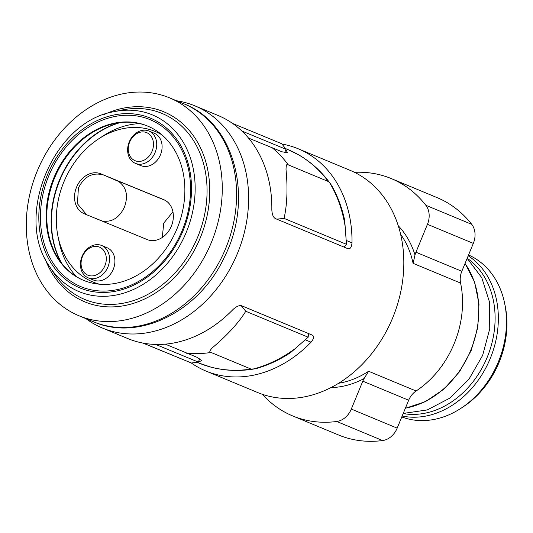 <?xml version="1.0" encoding="UTF-8"?>
<svg xmlns="http://www.w3.org/2000/svg" width="533" height="533" viewBox="0 0 533 533"><rect width="100%" height="100%" fill="white"/><g stroke="black" fill="none" stroke-linecap="round" stroke-linejoin="round"><path stroke-width="0.8" d="M241.902 131.038L286.041 149.307L281.764 143.75L232.608 123.456M285.888 149.666L287.527 152.658L282.057 151.818L248.511 138.074M276.74 219.156L284.042 218.383C288.586 198.822 286.701 176.729 286.028 169.667C286.074 164.91 286.861 163.331 288.38 164.924L328.368 181.533L329.74 182.886C337.369 195.698 342.499 210.169 345.131 226.285L346.463 244.314L284.042 218.383M217.764 115.355A120.325 95.973 112.6 0 1 218.077 115.481A120.325 95.973 112.6 0 1 271.83 209.516C272.023 214.379 273.222 217.404 275.441 218.597L347.809 248.658C350.154 249.357 351.553 247.419 352.007 242.821L346.283 240.476M343.712 246.959L344.411 246.792L346.463 244.314M281.997 144.057A120.325 95.973 112.6 0 1 297.94 148.66A120.325 95.973 112.6 0 1 298.247 148.794A120.325 95.973 112.6 0 1 352.007 242.821M298.247 148.794L350.048 170.313A120.325 95.973 -67.4 0 1 392.594 318.054A120.325 95.973 -67.4 0 1 258.032 392.681A120.325 95.973 112.6 0 1 257.725 392.555L205.925 371.035A120.325 95.973 112.6 0 1 191.24 362.953M176.563 100.77A120.325 95.973 112.6 0 1 194.532 105.707A120.325 95.973 112.6 0 1 194.845 105.834A120.325 95.973 112.6 0 1 237.385 253.575A120.325 95.973 112.6 0 1 102.829 328.201A120.325 95.973 112.6 0 1 102.516 328.075L127.7 338.535A120.325 95.973 112.6 0 0 128.013 338.662A120.325 95.973 112.6 0 0 232.828 309.693C236.386 306.375 239.37 305.083 241.782 305.815L312.191 335.064C314.35 336.23 313.97 338.608 311.052 342.193A120.325 95.973 112.6 0 1 206.231 371.161A120.325 95.973 112.6 0 1 205.925 371.035M102.516 328.075A120.325 95.973 112.6 0 1 86.033 318.694M293.483 152.098A146.009 116.454 112.6 0 1 299.053 155.083A146.009 116.454 112.6 0 1 303.843 158.054L307.568 160.633C316.435 167.115 324.177 174.991 330.8 184.265L332.086 186.29C337.942 196.83 342.186 208.383 344.811 220.962L345.131 226.285M329.74 182.886L330.8 184.265M262.323 394.293A128.506 102.496 -67.4 0 0 292.657 415.92A128.506 102.496 -67.4 0 0 336.743 421.49A18.695 14.911 -67.4 0 0 351.294 409.077L362.793 381.182A17.522 13.978 -67.4 0 1 364.086 378.557L368.589 371.261L416.093 390.995A89.957 71.748 -67.4 0 0 460.585 283.063A17.522 13.978 -67.4 0 1 461.825 271.277L473.324 243.381A18.695 14.911 -67.4 0 0 471.732 224.346L425.854 205.285A128.506 102.496 -67.4 0 0 391.255 178.575A128.506 102.496 -67.4 0 0 354.525 172.339M460.585 283.063L413.075 263.329L415.014 254.987A17.522 13.978 -67.4 0 1 415.947 252.222L461.825 271.277M415.947 252.222L427.446 224.32A18.695 14.911 -67.4 0 0 425.854 205.285M416.093 390.995A17.522 13.978 -67.4 0 0 408.671 400.236L397.172 428.139A18.695 14.911 -67.4 0 1 382.621 440.551A128.506 102.496 112.6 0 1 338.535 434.981L292.657 415.92M391.255 178.575L437.133 197.636A128.506 102.496 112.6 0 1 471.732 224.346M401.782 416.946A87.619 69.883 -67.4 0 0 461.265 408.098A87.619 69.883 -67.4 0 0 504.691 303.57A87.619 69.883 -67.4 0 0 468.547 254.974M504.691 303.57L505.217 306.142A84.247 67.191 112.6 0 1 463.463 406.646L461.265 408.098M162.265 237.498L163.758 223.12L172.932 211.788M165.11 200.315L120.898 182.166A21.613 17.236 -67.4 0 0 118.626 181.46C126.468 187.203 128.42 195.718 124.489 207.004C119.325 217.784 111.93 222.468 102.316 221.042A21.613 17.236 -67.4 0 0 102.962 221.428M118.626 181.46L103.735 175.037C92.822 171.972 84.374 176.29 78.391 187.996L77.458 203.813L86.652 214.739M104.255 175.257L120.898 182.166M95.234 218.257L102.316 221.042M84.247 213.753L147.181 239.57A21.613 17.236 -67.4 0 0 171.346 226.165A21.613 17.236 -67.4 0 0 163.704 199.628A21.613 17.236 -67.4 0 0 163.651 199.609L100.724 173.791A21.613 17.236 -67.4 0 0 76.552 187.19A21.613 17.236 -67.4 0 0 84.194 213.726A21.613 17.236 -67.4 0 0 84.247 213.753M161.732 134.729A81.456 64.966 -67.4 0 0 154.99 131.371A81.456 64.966 -67.4 0 0 98.332 139.06A81.456 64.966 -67.4 0 0 57.964 236.239A81.456 64.966 -67.4 0 0 92.909 281.99A81.456 64.966 -67.4 0 0 99.624 284.222M140.779 165.596A17.522 13.978 -67.4 0 0 140.819 165.616A17.522 13.978 -67.4 0 0 140.865 165.636A17.522 13.978 -67.4 0 0 160.466 154.77A17.522 13.978 -67.4 0 0 154.27 133.25A17.522 13.978 -67.4 0 0 154.224 133.237M93.588 280.085A17.522 13.978 -67.4 0 0 93.635 280.105A17.522 13.978 -67.4 0 0 93.681 280.125A17.522 13.978 -67.4 0 0 113.276 269.258A17.522 13.978 -67.4 0 0 107.08 247.738A17.522 13.978 -67.4 0 0 107.033 247.725M139.866 123.616A88.205 70.349 -67.4 0 0 102.722 136.168L98.332 139.06M57.964 236.239L59.01 241.396A88.205 70.349 -67.4 0 0 76.326 276.567M147.861 126.168A83.528 66.618 -67.4 0 0 114.622 123.516A83.528 66.618 -67.4 0 0 54.619 177.875A83.528 66.618 -67.4 0 0 58.443 258.752A83.528 66.618 -67.4 0 0 83.768 280.438M147.321 125.941A83.528 66.618 -67.4 0 0 53.913 177.742A83.528 66.618 -67.4 0 0 83.448 280.305A83.528 66.618 -67.4 0 0 83.661 280.391A83.528 66.618 112.6 0 0 177.069 228.59A83.528 66.618 112.6 0 0 147.534 126.028A83.528 66.618 112.6 0 0 147.321 125.941M169.541 97.852A117.993 94.108 112.6 0 0 169.241 97.726A117.993 94.108 -67.4 0 0 37.29 170.9A117.993 94.108 -67.4 0 0 79.011 315.776A117.993 94.108 -67.4 0 0 79.31 315.902A117.993 94.108 112.6 0 0 211.261 242.728A117.993 94.108 112.6 0 0 169.541 97.852L183.858 103.802A117.993 94.108 112.6 0 1 225.579 248.678A117.993 94.108 112.6 0 1 93.628 321.852A117.993 94.108 -67.4 0 1 93.328 321.725L79.011 315.776M135.495 163.404A17.522 13.978 -67.4 0 0 155.096 152.538A17.522 13.978 -67.4 0 0 148.9 131.025A17.522 13.978 -67.4 0 0 148.854 131.005A17.522 13.978 -67.4 0 0 129.259 141.871A17.522 13.978 -67.4 0 0 135.455 163.384A17.522 13.978 -67.4 0 0 135.495 163.404M146.662 132.624A15.184 12.112 -67.4 0 0 129.666 142.064A15.184 12.112 -67.4 0 0 135.089 160.706A15.184 12.112 112.6 0 0 152.078 151.265A15.184 12.112 112.6 0 0 146.662 132.624M88.311 277.893A17.522 13.978 -67.4 0 0 107.906 267.026A17.522 13.978 -67.4 0 0 101.71 245.513A17.522 13.978 -67.4 0 0 101.663 245.493A17.522 13.978 -67.4 0 0 82.069 256.36A17.522 13.978 -67.4 0 0 88.265 277.88A17.522 13.978 -67.4 0 0 88.311 277.893M87.898 275.195A15.184 12.112 112.6 0 1 82.482 256.553A15.184 12.112 112.6 0 1 99.471 247.112A15.184 12.112 -67.4 0 1 104.894 265.754A15.184 12.112 -67.4 0 1 87.898 275.195M312.191 335.064L308.067 333.372L308.467 334.004L308.181 337.202L290.532 352.639C279.812 359.715 268.665 364.945 257.093 368.316L254.781 368.849C243.594 370.781 232.595 370.961 221.775 369.376L217.078 368.556A146.009 116.454 112.6 0 1 210.795 367.097A146.009 116.454 112.6 0 1 204.752 365.258M165.297 344.151L197.277 357.41L201.747 360.728L198.456 361.8M254.781 368.849L251.07 369.083L211.075 352.466C209.083 352.433 209.469 350.907 212.234 347.896C216.884 343.865 234.826 329.041 245.76 311.265L241.129 305.562M308.067 333.372L241.476 305.709M308.181 337.202L245.76 311.265M294.522 349.068C281.291 358.669 267.446 365.345 252.995 369.089M199.702 358.782L198.336 362.08L155.743 344.451M142.971 343.092L191.394 363.006L143.324 343.159M157.308 349.002L183.165 359.615L157.335 348.935M271.444 147.128A146.029 116.467 112.6 0 1 288.38 164.924M328.368 181.533A146.029 116.467 -67.4 0 0 287.773 149.5L299.053 155.083M338.702 383.247A89.957 71.748 -67.4 0 0 368.589 371.261M364.086 378.557A92.875 74.074 112.6 0 1 331.006 387.584M413.075 263.329A89.957 71.748 -67.4 0 0 400.596 234.254M398.244 225.745A92.875 74.074 112.6 0 1 415.014 254.987M362.793 381.182L408.671 400.236M351.294 409.077L397.172 428.139M382.621 440.551L336.743 421.49M427.446 224.32L473.324 243.381M405.413 408.138A87.619 69.883 -67.4 0 0 470.706 350.401A87.619 69.883 -67.4 0 0 465.016 263.542M403.175 413.575A85.28 68.017 -67.4 0 0 487.209 357.263A85.28 68.017 -67.4 0 0 467.188 258.265M402.162 416.033A87.619 69.883 -67.4 0 0 490.233 358.516A87.619 69.883 -67.4 0 0 468.194 255.813M100.724 173.791L103.735 175.037M120.358 122.577A89.877 71.688 -67.4 0 0 61.821 263.482M119.239 122.717A89.737 71.575 -67.4 0 0 61.128 262.589M149.933 119.605A90.383 72.088 -67.4 0 0 48.796 175.803A90.383 72.088 -67.4 0 0 81.049 286.727A90.383 72.088 112.6 0 0 182.186 230.529A90.383 72.088 112.6 0 0 149.933 119.605M150.199 118.04A91.929 73.321 -67.4 0 0 47.33 175.197A91.929 73.321 -67.4 0 0 80.137 288.02A91.929 73.321 112.6 0 0 182.999 230.862A91.929 73.321 112.6 0 0 150.199 118.04M113.955 111.717A95.667 76.306 -67.4 0 1 152.152 114.802A95.667 76.306 112.6 0 1 186.29 232.215A95.667 76.306 112.6 0 1 79.237 291.704A95.667 76.306 -67.4 0 1 49.609 266.607L53.846 273.156A100.717 80.33 -67.4 0 0 85.04 299.573A100.717 80.33 112.6 0 0 197.736 236.952A100.717 80.33 112.6 0 0 161.799 113.342A100.717 80.33 -67.4 0 0 121.591 110.098L113.955 111.717C53.473 121.304 13.725 216.978 49.609 266.607M104.355 114.428A102.909 82.082 -67.4 0 1 163.491 111.67A102.909 82.082 112.6 0 1 200.215 237.971A102.909 82.082 112.6 0 1 85.06 301.964A102.909 82.082 -67.4 0 1 44.752 257.892M183.559 103.675A117.993 94.108 112.6 0 1 183.858 103.802C235.546 123.569 254.088 199.462 224.226 257.452C199.475 311.065 139.446 341.9 93.648 321.859M311.052 342.193L305.309 339.834M211.075 352.466A146.029 116.467 112.6 0 1 186.497 353.226M196.99 362.26L198.876 363.046A146.029 116.467 -67.4 0 0 251.07 369.083M286.041 149.307L284.695 152.565M285.441 148.527L287.773 149.5M194.845 105.834L218.077 115.481M465.069 263.409L474.643 282.15L478.994 304.05L477.795 327.455L471.145 350.587L459.559 371.688L443.909 389.163L425.381 401.675L405.36 408.278M467.155 258.338L481.772 277.713L489.487 302.004L489.747 328.761L482.645 355.378L468.92 379.276L449.872 398.104L427.266 409.937L403.228 413.435M154.27 133.25L148.9 131.025M140.819 165.616L135.455 163.384M107.08 247.738L101.71 245.513M93.635 280.105L88.265 277.88M198.876 363.046L210.795 367.097M191.394 363.006L198.336 362.08"/></g></svg>
